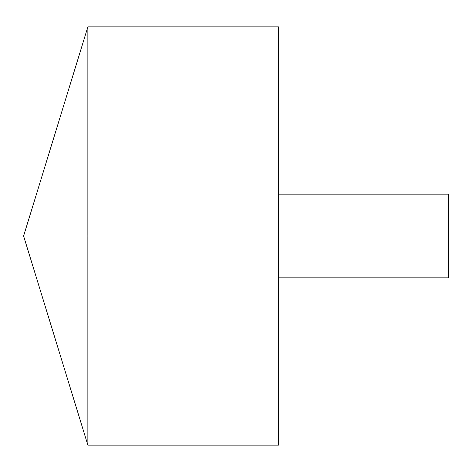 <?xml version="1.0" encoding="UTF-8"?>
<svg xmlns="http://www.w3.org/2000/svg" width="472" height="472" viewBox="0 0 472 472"><rect width="100%" height="100%" fill="white"/><g stroke="black" fill="none" stroke-linecap="round" stroke-linejoin="round"><path stroke-width="0.71" d="M87.863 445.131L23.6 236L87.863 26.869L87.863 445.131L278.48 445.131L278.48 26.869L87.863 26.869M278.48 194.175L448.4 194.175L448.4 277.825L278.48 277.825M278.48 236L23.6 236L278.48 236"/></g></svg>
